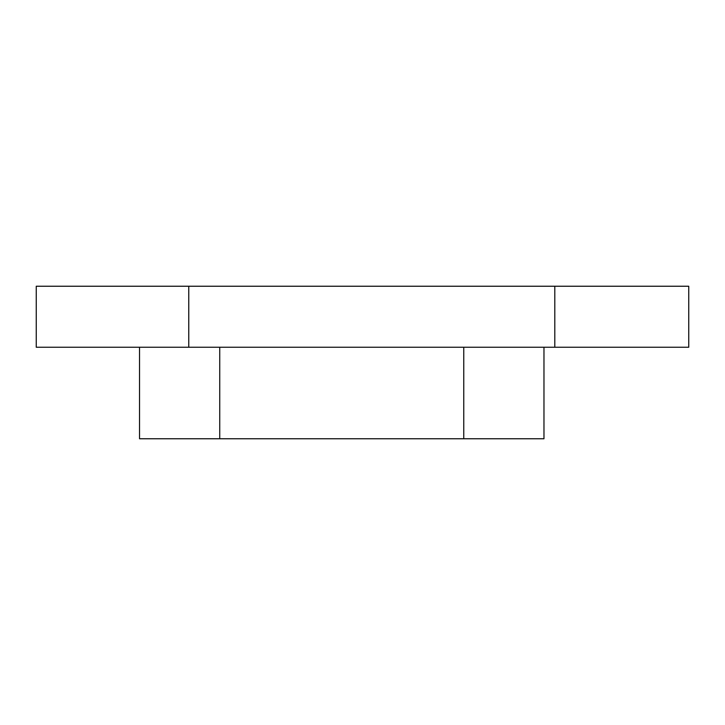 <?xml version="1.0" encoding="UTF-8"?>
<svg xmlns="http://www.w3.org/2000/svg" width="725" height="725" viewBox="0 0 725 725"><rect width="100%" height="100%" fill="white"/><g stroke="black" fill="none" stroke-linecap="round" stroke-linejoin="round"><path stroke-width="1.09" d="M543.967 347.248L543.967 438.761L139.535 438.761L139.535 347.248M554.806 286.239L554.806 347.248L36.25 347.248L36.25 286.239L688.75 286.239L688.75 347.248L554.806 347.248M463.764 347.248L463.764 438.761M219.738 347.248L219.738 438.761M188.763 286.239L188.763 347.248"/></g></svg>
